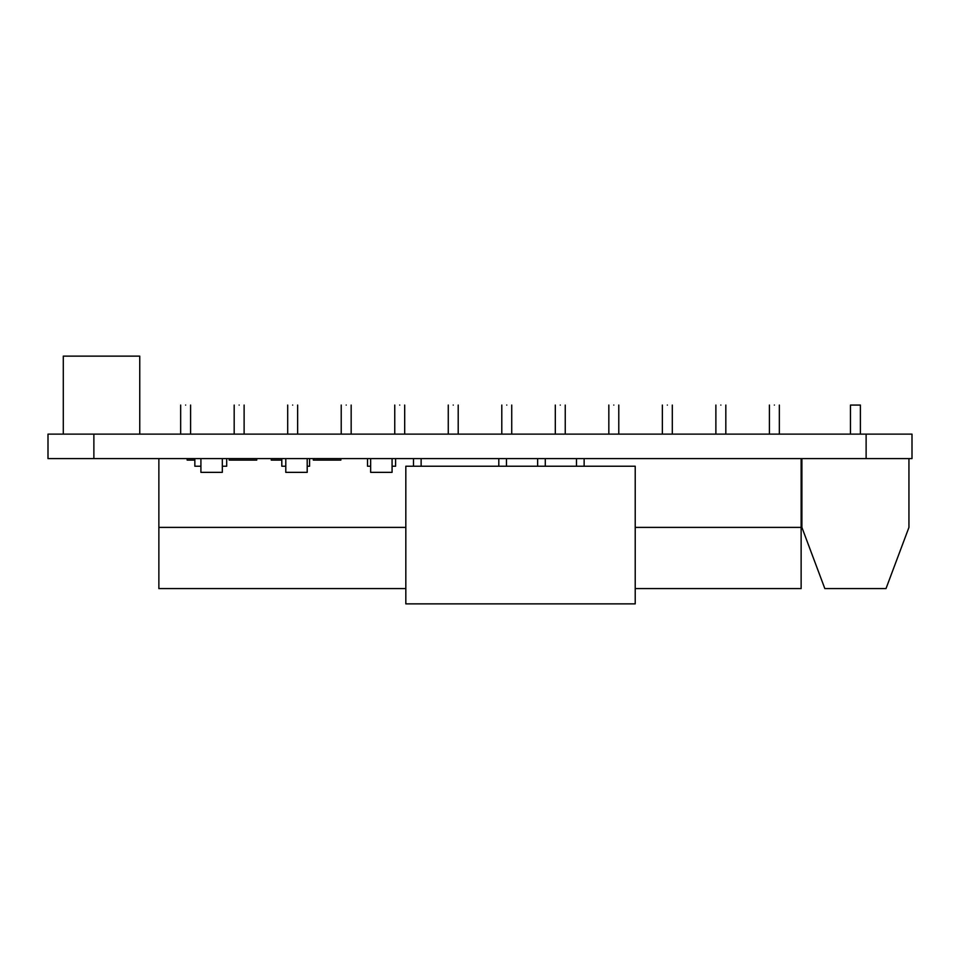<?xml version="1.0" encoding="UTF-8"?>
<svg xmlns="http://www.w3.org/2000/svg" width="960" height="960" viewBox="0 0 960 960"><rect width="100%" height="100%" fill="white"/><g stroke="black" fill="none" stroke-linecap="round" stroke-linejoin="round"><path stroke-width="1.44" d="M340.848 458.592L340.848 460.116L313.32 460.116L313.32 458.592M281.808 460.116L271.26 460.116L271.26 458.592M256.74 458.592L256.74 460.116L229.212 460.116L229.212 458.592M194.844 460.116L187.152 460.116L187.152 458.592M912 458.592L48 458.592L48 434.124L912 434.124L912 458.592M370.656 458.592L370.656 472.356L392.076 472.356L392.076 458.592M285.792 458.592L285.792 472.356L307.2 472.356L307.2 458.592M200.916 458.592L200.916 472.356L222.324 472.356L222.324 458.592M200.916 466.236L194.844 466.236L194.844 458.592M222.324 466.236L226.692 466.236L226.692 458.592M285.792 466.236L281.808 466.236L281.808 458.592M307.2 466.236L309.588 466.236L309.588 458.592M370.656 466.236L367.536 466.236L367.536 458.592M392.076 466.236L395.604 466.236L395.604 458.592M850.452 434.124L850.452 405.072L860.388 405.072L860.388 434.124M801.9 458.592L801.9 527.4L824.832 588.576L886.008 588.576L908.94 527.4L908.94 458.592M774.372 405.072C780.78 405.072 780.78 405.072 774.372 405.072C767.964 405.072 767.964 405.072 774.372 405.072M720.852 405.072C727.26 405.072 727.26 405.072 720.852 405.072C714.444 405.072 714.444 405.072 720.852 405.072M667.332 405.072C673.74 405.072 673.74 405.072 667.332 405.072C660.924 405.072 660.924 405.072 667.332 405.072M613.8 405.072C620.22 405.072 620.22 405.072 613.8 405.072C607.392 405.072 607.392 405.072 613.8 405.072M560.28 405.072C566.688 405.072 566.688 405.072 560.28 405.072C553.872 405.072 553.872 405.072 560.28 405.072M506.76 405.072C513.168 405.072 513.168 405.072 506.76 405.072C500.352 405.072 500.352 405.072 506.76 405.072M453.24 405.072C459.648 405.072 459.648 405.072 453.24 405.072C446.832 405.072 446.832 405.072 453.24 405.072M399.72 405.072C406.128 405.072 406.128 405.072 399.72 405.072C393.312 405.072 393.312 405.072 399.72 405.072M346.2 405.072C352.608 405.072 352.608 405.072 346.2 405.072C339.78 405.072 339.78 405.072 346.2 405.072M292.668 405.072C299.076 405.072 299.076 405.072 292.668 405.072C286.26 405.072 286.26 405.072 292.668 405.072M239.148 405.072C245.556 405.072 245.556 405.072 239.148 405.072C232.74 405.072 232.74 405.072 239.148 405.072M185.628 405.072C192.036 405.072 192.036 405.072 185.628 405.072C179.22 405.072 179.22 405.072 185.628 405.072M801.132 458.592L801.132 527.4L635.22 527.4M405.828 527.4L158.868 527.4L158.868 588.576L405.828 588.576M158.868 458.592L158.868 527.4M801.132 527.4L801.132 588.576L635.22 588.576M139.752 434.124L139.752 356.136L63.288 356.136L63.288 434.124M498.804 466.236L405.828 466.236L405.828 603.864L635.22 603.864L635.22 466.236L498.804 466.236L498.804 458.592M576.492 458.592L576.492 466.236M584.136 458.592L584.136 466.236M537.648 458.592L537.648 466.236M545.292 458.592L545.292 466.236M506.46 458.592L506.46 466.236M413.484 458.592L413.484 466.236M421.128 458.592L421.128 466.236M866.124 458.592L866.124 434.124M93.876 458.592L93.876 434.124M779.34 405.072L779.34 434.124M725.82 405.072L725.82 434.124M672.3 405.072L672.3 434.124M618.78 405.072L618.78 434.124M565.248 405.072L565.248 434.124M511.728 405.072L511.728 434.124M458.208 405.072L458.208 434.124M404.688 405.072L404.688 434.124M351.168 405.072L351.168 434.124M297.648 405.072L297.648 434.124M244.116 405.072L244.116 434.124M190.596 405.072L190.596 434.124M180.66 405.072L180.66 434.124M234.18 405.072L234.18 434.124M287.7 405.072L287.7 434.124M341.22 405.072L341.22 434.124M394.752 405.072L394.752 434.124M448.272 405.072L448.272 434.124M501.792 405.072L501.792 434.124M555.312 405.072L555.312 434.124M608.832 405.072L608.832 434.124M662.352 405.072L662.352 434.124M715.884 405.072L715.884 434.124M769.404 405.072L769.404 434.124"/></g></svg>
